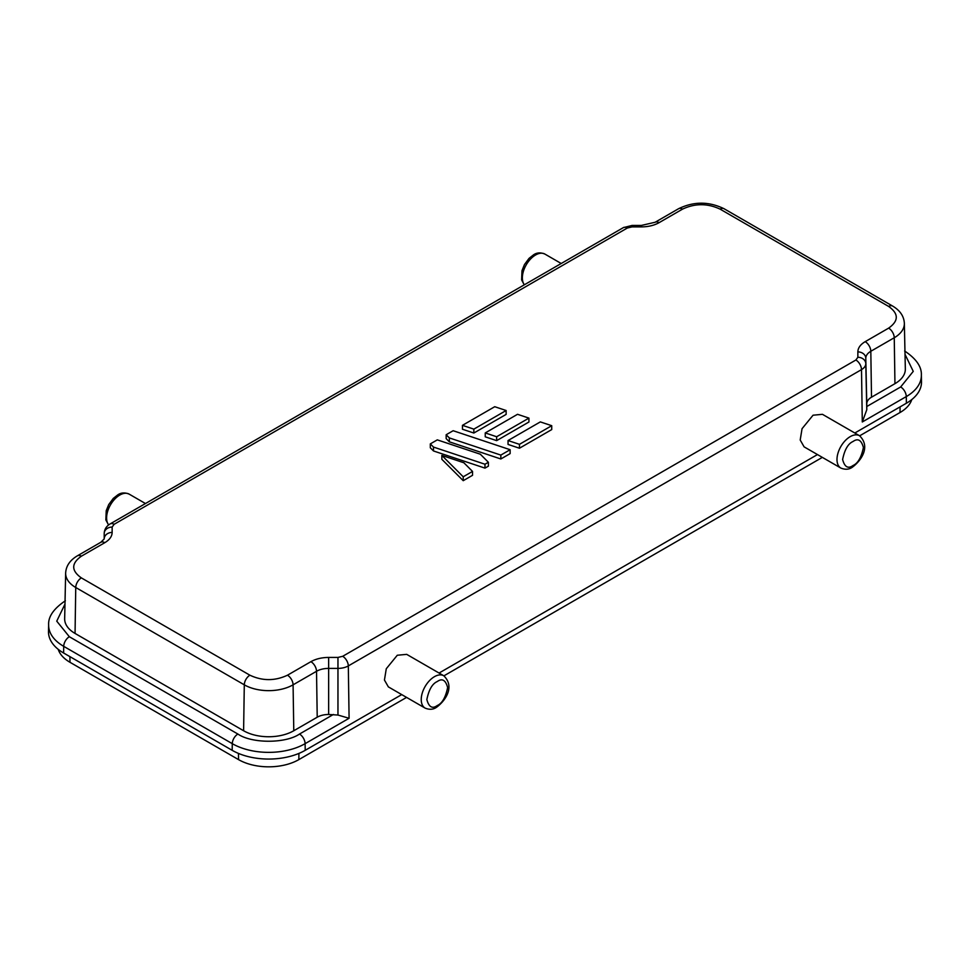 <?xml version="1.0" encoding="UTF-8"?>
<svg xmlns="http://www.w3.org/2000/svg" width="970" height="970" viewBox="0 0 970 970"><rect width="100%" height="100%" fill="white"/><g stroke="black" fill="none" stroke-linecap="round" stroke-linejoin="round"><path stroke-width="1.45" d="M804.106 446.855L800.202 440.016L802.044 428.704L813.054 415.208L822.451 414.323L859.529 435.724A18.672 10.779 -60 0 0 850.193 436.645A18.672 10.779 -60 0 0 837.995 453.099A18.672 10.779 -60 0 0 840.857 468.061L804.106 446.855M388.352 686.881L384.447 680.043L386.278 668.742L397.288 655.247L406.697 654.362L443.775 675.763A18.672 10.779 -60 0 0 434.439 676.684A18.672 10.779 -60 0 0 422.241 693.138A18.672 10.779 -60 0 0 425.103 708.1L388.352 686.881M472.523 475.312L463.224 480.683L441.847 459.307L441.847 455.415L463.866 462.763L472.523 471.42L472.523 475.312M506.134 414.396L473.845 433.032L462.447 429.237L462.447 425.345L494.736 406.709L506.134 410.504L506.134 414.396M496.652 440.635L485.242 436.827L485.242 432.935L517.531 414.299L528.929 418.106L528.929 421.998L496.652 440.635L496.652 436.742L528.929 418.106M81.359 556.21C71.186 563.437 71.186 570.663 81.359 577.89L249.908 675.205C262.433 681.073 274.946 681.073 287.472 675.205L310.909 661.673C315.844 658.897 321.761 657.49 328.648 657.43L337.96 657.43L342.689 656.302L855.892 360.003L857.856 357.275L857.856 351.892C857.953 347.927 860.402 344.508 865.204 341.658L888.641 328.127C898.814 320.9 898.814 313.674 888.641 306.435L720.092 209.132C707.566 203.251 695.053 203.251 682.528 209.132L659.091 222.663C654.156 225.428 648.239 226.847 641.352 226.895L632.04 226.895L627.311 228.035L114.108 524.321L112.144 527.062L112.144 532.433C112.047 536.41 109.598 539.817 104.796 542.679L81.359 556.21A7.942 4.583 -120 0 0 77.394 555.81C69.901 560.272 65.984 566.056 65.645 573.173A34.508 19.921 0 0 0 75.745 587.505L244.294 684.82A34.508 19.921 0 0 0 293.085 684.82L316.523 671.288A17.145 9.894 180 0 1 328.648 668.391L328.648 714.478L337.96 715.048L349.091 718.273L305.113 743.663A7.942 4.583 -120 0 0 299.5 734.047C285.629 743.638 251.751 743.638 237.892 734.047L69.343 636.732L56.745 621.152L64.978 604.104M551.724 429.589L519.447 448.225L508.05 444.43L508.05 440.538L540.326 421.901L551.724 425.697L551.724 429.589M449.353 441.823L446.164 438.634L446.164 434.742L449.353 437.919L449.353 441.823L500.835 458.98L510.135 453.608L510.135 449.716L500.835 455.088L500.835 458.98M488.383 466.17L484.976 468.122L433.505 450.965L430.316 447.788L430.316 443.896L437.3 439.871L480.308 454.202L488.383 462.266L488.383 466.17M441.847 455.415L463.224 476.791L463.224 480.683M463.224 476.791L472.523 471.42M462.447 425.345L473.845 429.14L473.845 433.032M473.845 429.14L506.134 410.504M485.242 432.935L496.652 436.742M508.05 440.538L519.447 444.333L519.447 448.225M519.447 444.333L551.724 425.697M510.135 449.716L453.148 430.716L446.164 434.742M449.353 437.919L500.835 455.088M484.976 468.122L484.976 464.23L488.383 462.266M430.316 443.896L433.505 447.073L433.505 450.965M433.505 447.073L484.976 464.23M894.946 383.671A35.478 20.479 0 0 0 905.337 368.927L904.355 323.41A34.508 19.921 0 0 1 894.255 337.742L894.946 383.671L871.509 397.203A16.163 9.336 180 0 0 866.768 403.799L865.798 358.269A17.145 9.894 180 0 1 870.817 351.273L894.255 337.742A7.942 4.583 60 0 0 888.641 328.127M305.21 750.319L305.113 743.663A51.507 29.73 180 0 1 232.279 743.663L63.717 646.347A51.507 29.73 180 0 1 48.645 624.959L48.5 631.555A51.64 29.815 0 0 0 63.62 653.004L232.169 750.319A51.64 29.815 0 0 0 305.21 750.319L401.713 694.605M439.058 673.047L817.48 454.566M854.825 433.008L906.38 403.241A51.64 29.815 0 0 0 921.5 381.792L921.354 375.184A51.507 29.73 180 0 1 906.283 396.584L906.38 403.241M65.645 573.173L64.663 618.702A35.478 20.479 0 0 0 75.054 633.434L243.603 730.749A35.478 20.479 0 0 0 293.777 730.749L317.214 717.218A16.163 9.336 180 0 1 328.648 714.478M905.022 354.341L913.255 371.377L900.657 386.969L866.768 406.527L866.768 403.799M900.657 386.969A7.942 4.583 -120 0 1 906.283 396.584L862.294 421.974L866.78 409.74L865.798 363.641A14.635 8.451 180 0 1 861.505 369.618A7.942 4.583 -120 0 0 855.892 360.003M866.768 406.527L866.78 409.74M58.212 649.33A42.631 24.614 0 0 0 69.998 662.304L238.547 759.619A42.631 24.614 0 0 0 298.833 759.619L406.575 697.406M443.92 675.847L822.342 457.379M859.675 435.809L900.002 412.541A42.631 24.614 0 0 0 911.788 399.567M524.236 284.853L521.617 279.906L521.981 270.703L524.455 264.58L529.038 258.372L533.585 254.807C536.859 252.564 540.63 252.321 544.897 254.079A18.672 10.779 120 0 0 535.561 255.001A18.672 10.779 120 0 0 524.018 269.514A18.672 10.779 120 0 0 524.358 284.78M108.567 524.988L105.863 519.944L106.215 510.729L108.701 504.618L113.284 498.41L117.819 494.845C121.092 492.602 124.863 492.36 129.143 494.118A18.672 10.779 120 0 0 119.807 495.039A18.672 10.779 120 0 0 108.228 509.638A18.672 10.779 120 0 0 108.676 524.903M853.006 441.52C857.916 438.003 861.384 439.992 863.397 447.522C861.384 457.367 857.916 463.369 853.006 465.515C848.083 469.043 844.627 467.043 842.615 459.525C844.627 449.668 848.083 443.666 853.006 441.52M437.24 681.558C442.162 678.03 445.618 680.031 447.643 687.548C445.618 697.406 442.162 703.408 437.24 705.554C432.329 709.082 428.861 707.081 426.849 699.552C428.861 689.706 432.329 683.704 437.24 681.558M627.311 228.035A7.942 4.583 -120 0 0 623.334 227.635L110.131 523.933A7.942 4.583 60 0 1 114.108 524.321M641.352 226.895L641.352 225.44L632.04 225.44L632.04 226.895M659.091 222.663A7.942 4.583 -120 0 0 655.114 222.263L641.352 225.44M682.528 209.132A7.942 4.583 -120 0 0 678.551 208.732L655.114 222.263M720.092 209.132A7.942 4.583 -60 0 1 724.056 208.732L892.606 306.047C900.099 310.497 904.016 316.293 904.355 323.41M888.641 306.435A7.942 4.583 -60 0 1 892.606 306.047M865.204 341.658A7.942 4.583 60 0 1 870.817 351.273L871.509 397.203M857.856 351.892A7.942 6.487 0 0 1 865.798 358.269L865.798 363.641A7.942 6.487 0 0 0 857.856 357.275M342.689 656.302A7.942 4.583 60 0 1 348.315 665.917L861.505 369.618L862.294 421.974M328.648 657.43L328.648 668.391L337.96 668.391L337.96 657.43M310.909 661.673A7.942 4.583 60 0 1 316.523 671.288L317.214 717.218M287.472 675.205A7.942 4.583 60 0 1 293.085 684.82L293.777 730.749M249.908 675.205A7.942 4.583 120 0 0 244.294 684.82L243.603 730.749M81.359 577.89A7.942 4.583 120 0 0 75.745 587.505L75.054 633.434M104.796 542.679A7.942 4.583 -120 0 0 100.831 542.279L77.394 555.81M112.144 532.433A7.942 6.487 180 0 0 104.202 538.811A17.145 9.894 180 0 1 104.202 538.932L104.202 533.427A7.942 6.487 180 0 1 112.144 527.062M104.202 533.33A14.635 8.451 -0 0 0 104.202 533.427L104.202 533.33C104.481 529.208 106.457 526.079 110.131 523.933M337.96 715.048L337.96 668.391A14.635 8.451 0 0 0 348.315 665.917L349.091 718.273M333.389 714.478L299.5 734.047M298.93 753.411L298.833 759.619M900.002 412.541L900.087 406.879M69.998 662.304L69.913 656.641M238.547 759.619L238.45 753.411M237.892 734.047A7.942 4.583 -60 0 0 232.279 743.663L232.169 750.319M69.343 636.732A7.942 4.583 -60 0 0 63.717 646.347L63.62 653.004M840.857 468.061C845.137 469.82 848.908 469.577 852.181 467.334C860.608 461.247 871.23 447.037 859.529 435.724M425.103 708.1C429.37 709.858 433.141 709.616 436.415 707.372C444.854 701.286 455.463 687.075 443.775 675.763M678.551 208.732C693.72 201.348 708.888 201.348 724.056 208.732M104.202 538.932L100.831 542.279M632.04 225.44L623.334 227.635M544.897 254.079L561.218 263.5M129.143 494.118L145.464 503.539M921.354 375.184C921.803 366.793 916.226 358.73 904.634 351.007M65.366 600.769C53.689 608.639 48.112 616.702 48.645 624.959"/></g></svg>
